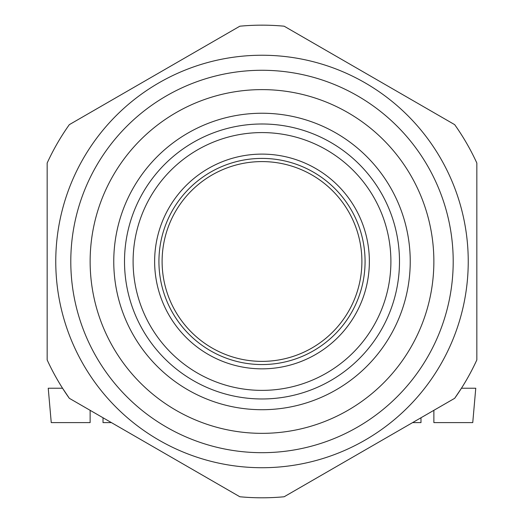 <?xml version="1.0" encoding="UTF-8"?>
<svg xmlns="http://www.w3.org/2000/svg" width="524" height="524" viewBox="0 0 524 524"><rect width="100%" height="100%" fill="white"/><g stroke="black" fill="none" stroke-linecap="round" stroke-linejoin="round"><path stroke-width="0.79" d="M262 398.974A137.498 137.498 0 0 1 142.928 192.734A137.498 137.498 0 0 1 381.072 192.734A137.498 137.498 0 0 1 262 398.974M239.841 26.2L69.319 124.653A236.317 236.317 0 0 0 47.16 163.03L47.16 359.929A236.317 236.317 0 0 0 69.319 398.306L239.841 496.759A236.317 236.317 0 0 0 284.159 496.759L454.681 398.306A236.317 236.317 0 0 0 476.84 359.929L476.84 163.03A236.317 236.317 0 0 0 454.681 124.653L284.159 26.2A236.317 236.317 0 0 0 239.841 26.2M262 467.722A206.246 206.246 0 0 0 440.612 158.359A206.246 206.246 0 0 0 83.388 158.359A206.246 206.246 0 0 0 262 467.722M262 433.348A171.872 171.872 0 0 0 410.842 175.547A171.872 171.872 0 0 0 113.158 175.547A171.872 171.872 0 0 0 262 433.348M262 409.716A148.24 148.24 0 0 0 390.38 187.363A148.24 148.24 0 0 0 133.62 187.363A148.24 148.24 0 0 0 262 409.716M420.982 417.766L420.982 422.606L420.982 417.766L433.872 410.325L433.872 422.606L433.872 410.325M433.872 422.606L472.753 422.606L475.766 388.232L461.454 388.232L454.681 398.306L373.717 445.053L412.591 422.606L420.982 422.606M90.128 410.325L90.128 422.606L90.128 410.325L103.018 417.766L103.018 422.606L103.018 417.766M69.319 398.306L62.546 388.232L48.234 388.232L51.247 422.606L90.128 422.606M103.018 422.606L111.409 422.606L150.283 445.053M449.048 121.398L405.799 96.429M74.952 121.398L118.201 96.429M476.84 280.812L476.84 242.147M47.16 242.147L47.16 280.812M262 390.38A128.904 128.904 0 0 0 373.632 197.031A128.904 128.904 0 0 0 150.368 197.031A128.904 128.904 0 0 0 262 390.38M262 361.377A99.901 99.901 0 0 0 348.512 211.532A99.901 99.901 0 0 0 175.488 211.532A99.901 99.901 0 0 0 262 361.377M70.792 261.483A191.208 191.208 0 0 1 357.604 95.892A191.208 191.208 0 0 1 357.604 427.067A191.208 191.208 0 0 1 70.792 261.483M262 368.844A107.368 107.368 0 0 0 354.984 207.799A107.368 107.368 0 0 0 169.016 207.799A107.368 107.368 0 0 0 262 368.844M262 364.553A103.071 103.071 0 0 0 351.263 209.947A103.071 103.071 0 0 0 172.737 209.947A103.071 103.071 0 0 0 262 364.553"/></g></svg>
